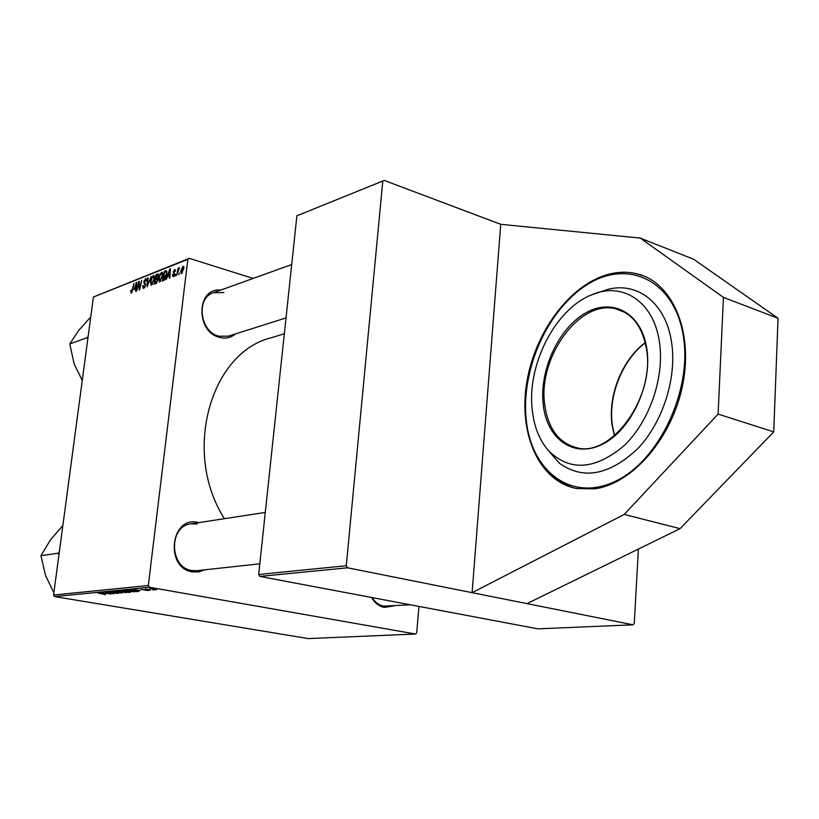 <?xml version="1.0" encoding="UTF-8"?>
<svg xmlns="http://www.w3.org/2000/svg" width="819" height="819" viewBox="0 0 819 819"><rect width="100%" height="100%" fill="white"/><g stroke="black" fill="none" stroke-linecap="round" stroke-linejoin="round"><path stroke-width="1.23" d="M594.277 488.861C632.002 484.336 672.522 438.083 682.851 384.009C693.498 329.944 671.611 281.593 636.701 273.741C627.303 271.529 617.598 271.806 607.606 274.56C568.56 285.514 533.927 333.968 526.474 384.367C518.744 434.756 539.496 481.572 576.689 488.523L594.277 488.861M393.939 605.886L384.336 607.432C379.064 606.336 374.805 603.019 371.56 597.471M372.082 597.573C375.112 602.323 378.951 605.18 383.62 606.132L410.462 604.811M204.791 569.819L198.73 571.938L192.322 571.867C164.414 567.915 170.731 515.397 198.034 522.42L198.853 522.604M197.103 523.986L190.929 523.822C168.632 525.88 169.236 567.598 191.718 570.495L196.816 570.689L259.807 563.81M235.575 333.876C230.917 337.776 225.532 338.933 219.42 337.336C195.321 331.746 196.529 287.162 220.557 290.161M223.853 292.567L213.421 292.721C195.68 297.87 199.867 331.92 218.806 336.21L228.358 336.159L286.015 317.936M224.426 518.683C182.064 452.784 210.258 352.59 271.181 337.776L284.326 333.794M296.898 215.796L384.234 180.426L296.898 215.796L258.671 574.498L346.273 565.734L347.543 567.792L633.067 624.815L634.254 623.464L638.4 549.058M418.949 606.408L416.707 632.872L415.561 634.029L308.231 638.574L54.617 596.58L53.563 595.014L148.311 585.534L149.447 587.264L415.561 634.029M129.126 591.625L130.815 592.147L128.45 592.434L120.352 590.816L129.126 591.625M138.943 591.379L136.834 591.635L128.706 589.997L138.964 591.246M148.034 590.601L141.196 589.475L148.075 590.284M149.109 590.12L150.276 590.356L149.109 590.12M149.498 589.721L145.352 589.045L149.498 589.721M105.446 594.655L97.768 593.017L105.467 594.43M105.559 593.97L100.225 592.772L105.59 593.693M149.447 587.264L54.617 596.58M154.167 588.912L156.531 589.793L149.734 588.656L154.167 588.912M152.784 589.772L153.952 590.008L152.784 589.772M115.325 591.298L122.082 593.038L111.773 591.646L120.567 592.843L115.325 591.298M117.137 592.843L118.202 593.437L113.687 593.069L116.707 592.905L109.019 591.953L117.137 592.843M106.47 593.089L110.831 594.113L102.805 592.526L112.244 593.621L105.897 592.219L113.943 593.816L106.47 593.089M139.496 590.724L134.111 589.465L139.527 590.438M131.48 590.775L134.47 591.891L125.256 590.376L131.48 590.775M123.126 591.584L126.126 592.68L116.963 591.185L123.126 591.584M167.721 276.443L166.206 279.484L169.728 269.123L170.372 268.867L169.902 278.05L169.379 278.255L169.523 275.747L167.721 276.443M157.852 279.965L156.05 283.425L154.074 284.203L156.081 274.539L157.975 273.915L157.852 279.965M131.194 293.202L130.63 290.704L131.142 290.397L131.357 292.117L134.121 283.251L132.678 290.182L131.194 293.202M138.38 284.961L136.65 290.96L138.646 281.46L139.169 281.255L139.547 288.513L141.718 280.241L139.732 289.772L139.199 289.977L138.81 282.719L138.38 284.961M145.68 284.981L143.816 288.298L143.253 288.37L142.711 285.749L143.233 285.442L143.182 286.752L143.98 287.203L145.168 285.268L143.714 281.664L145.854 278.603L146.427 280.999L145.905 281.286L145.219 279.76L144.216 281.408L145.68 284.981M151.085 276.525L147.133 286.896L147.553 277.928L148.065 277.723L147.696 285.411L151.085 276.525M154.484 279.003L151.208 285.309L150.471 281.89L151.658 277.508L153.747 275.471L154.484 279.003M187.858 259.326L93.417 297.031L189.25 258.343L187.858 259.326L148.311 585.534M93.417 297.031L53.563 595.014M183.876 268.642L181.275 273.648L180.712 271.335L182.965 266.236L183.876 268.642M134.132 289.568L136.681 282.238L136.159 291.154L135.657 291.349L135.821 288.912L134.132 289.568M162.756 275.747L159.439 282.105L158.681 278.665L159.889 274.263L162.008 272.195L162.756 275.747M164.68 279.863L162.346 280.989L164.373 271.253L166.257 270.618L166.902 273.915L164.68 279.863M173.28 276.853L172.318 274.887L172.86 274.56L173.167 276.023L174.242 274.652L173.116 271.99L174.918 269.523L175.43 271.202L174.877 271.539L174.334 270.454L173.659 271.632L174.785 274.365L173.28 276.853M175.911 274.426L175.092 276.034L175.911 274.426M179.535 273.014L178.706 274.631L179.535 273.014M177.784 272.348L176.628 275.44L178.112 268.263L178.655 268.048L178.347 269.533L179.525 267.629L177.784 272.348M189.25 258.343L253.163 278.429M347.543 567.792L259.879 576.412L537.909 628.849L633.067 624.815M382.749 181.521L346.273 565.734M384.234 180.426L500.747 224.314L472.113 592.669L624.221 514.434L718.099 414.097L723.443 297.41L640.243 238.083L500.747 224.314M259.879 576.412L258.671 574.498M181.224 271.488L180.712 271.335M183.691 266.462L182.965 266.236M182.832 267.117L181.265 271.017L181.583 272.758L183.333 268.857L182.832 267.117M182.432 272.932L181.777 272.727M152.18 277.672L151.658 277.508M154.197 275.808L153.296 275.532M151.976 278.071L150.972 281.736L151.535 284.183L153.982 279.105L153.45 276.587L151.976 278.071M152.631 284.388L151.822 284.152M144.799 287.449L143.98 287.203M145.71 284.684L145.137 284.51M145.721 283.958L144.021 283.456M146.273 278.941L145.373 278.675M139.189 281.623L138.646 281.46M139.435 285.237L138.882 285.073M132.013 292.311L131.357 292.117M136.65 282.657L136.077 282.483M135.544 285.411L134.541 288.39L135.893 287.858L136.179 283.384L135.544 285.411M136.292 288.912L134.541 288.39M157.627 275.01L156.081 274.539M156.368 275.46L155.743 278.47L157.463 277.426L157.913 276.013L157.698 275.02L156.368 275.46M157.872 279.115L155.743 278.47M155.508 279.607L154.822 282.872L156.306 282.248L157.33 280.139L157.074 279.095L155.508 279.607M156.286 283.302L154.822 282.872M157.023 282.463L156.306 282.248M160.411 274.416L159.889 274.263M162.469 272.543L161.548 272.256M160.207 274.815L159.193 278.511L159.766 280.978L162.244 275.849L161.701 273.321L160.207 274.815M160.882 281.193L160.063 280.948M170.352 269.318L169.728 269.123M169.195 272.154L168.141 275.225L169.584 274.662L169.85 270.055L169.195 272.154M170.024 275.798L168.141 275.225M166.861 274.201L166.062 271.775L166.984 272.051L164.373 271.253M166.062 271.775L164.66 272.174L163.114 279.637L166.38 274.058M164.465 280.047L163.114 279.637M164.844 279.699L163.79 279.381M172.809 275.174L172.297 275.01M174.099 276.198L173.413 275.983M174.795 274.273L174.201 274.089M173.648 272.154L173.116 271.99M175.307 269.84L174.467 269.584M150.931 588.697L155.886 589.598L150.952 588.544M102.846 593.263L106.163 593.642L102.846 593.263M136.773 589.977L140.192 590.376L136.773 589.977M130.19 590.141L137.797 591.185L130.231 589.854M126.689 590.714L133.753 591.625L126.689 590.714M121.826 590.949L125.696 591.267L121.857 590.663M125.307 591.646L129.607 591.983L125.338 591.359M118.397 591.523L125.409 592.424L118.397 591.523M526.975 603.623L680.087 528.644L773.72 431.879L778.05 318.294L723.443 297.41M778.05 318.294L693.632 259.244L640.243 238.083M773.72 431.879L718.099 414.097M680.087 528.644L624.221 514.434M547.307 449.324L559.254 463.134C582.974 480.118 609.049 475.378 637.489 448.914C662.827 422.584 677.252 377.395 671.488 341.789C665.693 302.928 637.315 281.46 607.729 289.424L591.369 294.942C554.514 309.602 526.361 366.339 532.37 411.148C534.305 427.108 539.537 440.141 548.075 450.225C569.185 471.488 594.318 470.157 623.464 446.242C649.406 422.092 664.987 376.924 659.346 341.543C653.531 300.982 621.795 281.306 591.369 294.942M59.337 551.801L58.036 553.245L40.95 555.691L50.338 540.049L62.858 525.511M58.036 553.245L58.927 554.893M53.87 592.71L45.547 575.491L40.95 555.691M58.323 552.845L58.2 553.716M88.145 336.404L86.886 337.756L69.789 343.919L78.665 330.477L90.745 316.994M86.886 337.756L87.756 339.322M82.258 380.446L74.14 363.943L69.789 343.919M87.162 337.408L87.049 338.227M145.731 284.244L144.543 283.886M158.384 274.355L157.34 274.037M157.668 278.47L156.572 278.143M156.798 282.79L155.794 282.494M166.789 271.109L165.622 270.751M174.816 273.956L173.771 273.638M624.733 312.315L615.908 308.886C579.535 298.976 537.499 357.913 544.758 404.995C548.208 428.9 558.988 443.171 577.108 447.819C611.087 457.473 655.569 397.113 646.437 348.802C642.25 326.382 632.073 313.083 615.908 308.886L623.075 311.445M543.284 405.17C539.086 371.253 557.77 329.351 584.715 313.503C611.558 297.164 641.441 312.336 646.785 348.433C652.548 384.295 630.876 430.425 602.395 444.277C573.976 458.671 547.082 439.271 543.284 405.17M614.414 435.688L612.09 425.02C607.718 395.802 622.143 359.602 645.229 342.629M683.21 335.411C674.334 280.231 627.907 259.009 587.878 284.224C547.655 308.702 520.444 370.321 526.351 420.771C531.685 471.437 571.324 502.231 614.946 481.459C658.691 461.537 692.731 390.305 683.21 335.411M573.423 487.817C546.529 478.828 530.743 456.572 526.074 421.058C515.468 348.894 579.463 258.384 637.458 274.027L643.191 275.778M573.269 487.776L568.058 486.077M183.026 267.086L183.937 267.373M181.583 272.758L182.381 273.003M153.45 276.587L154.545 276.914M151.535 284.183L152.549 284.49M143.591 287.254L144.697 287.582M145.536 279.719L146.499 280.006M131.204 292.137L131.982 292.363M157.698 275.02L158.477 275.256M157.074 279.095L157.883 279.34M161.701 273.321L162.817 273.659M159.766 280.978L160.8 281.296M173.167 276.023L174.027 276.279M174.58 270.424L175.461 270.7M645.28 342.844C622.368 359.889 608.015 396.068 612.366 425.204M559.254 463.134L548.075 450.225M612.377 425.296L614.588 435.544M265.284 512.428L190.929 523.822M213.421 292.721L291.697 264.568"/></g></svg>
